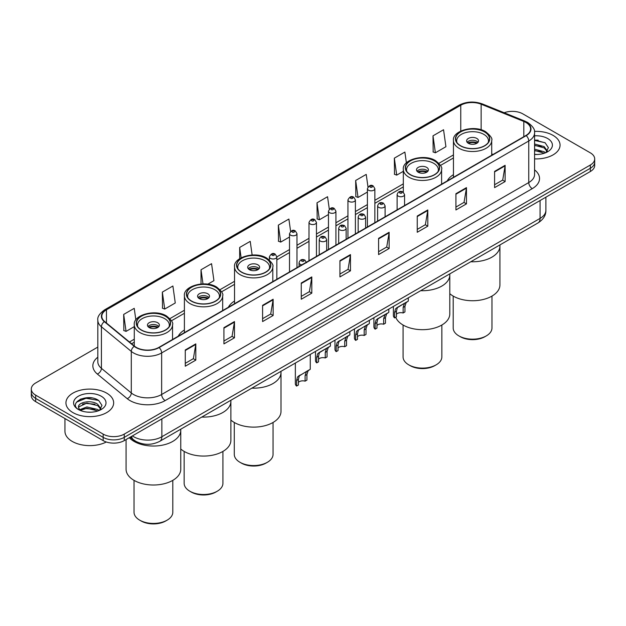 <?xml version="1.0" encoding="UTF-8"?>
<svg xmlns="http://www.w3.org/2000/svg" width="626" height="626" viewBox="0 0 626 626"><rect width="100%" height="100%" fill="white"/><g stroke="black" fill="none" stroke-linecap="round" stroke-linejoin="round"><path stroke-width="0.94" d="M184.404 329.988A26.347 15.212 0 0 0 178.23 336.217M234.531 301.043A26.347 15.212 0 0 0 228.357 307.28M453.443 174.654A26.347 15.212 0 0 0 447.269 180.891M140.944 443.419A14.914 8.607 180 0 1 133.831 440.266L130.122 437.214M91.787 397.933A19.883 11.479 0 0 0 80.151 399.318M538.188 140.201A19.883 11.479 0 0 0 534.573 140.185M97.82 347.086L35.666 382.971A14.914 8.607 0 0 0 31.3 389.059L31.3 395.554A14.914 8.607 0 0 0 35.666 401.642L103.157 440.61A14.914 8.607 0 0 0 124.245 440.61L590.334 171.516A14.914 8.607 0 0 0 594.7 165.428L594.7 162.181A14.914 8.607 0 0 1 590.334 168.269A14.914 8.607 0 0 0 594.7 162.181L594.7 158.934A14.914 8.607 0 0 0 590.334 152.846L522.843 113.877A14.914 8.607 0 0 0 504.173 112.75M31.3 389.059A14.914 8.607 0 0 0 35.666 395.147L103.157 434.115A14.914 8.607 0 0 0 124.245 434.115L124.245 437.363L590.334 168.269L124.245 437.363A14.914 8.607 0 0 1 103.157 437.363A14.914 8.607 0 0 0 124.245 437.363L124.245 440.61M35.666 395.147L35.666 398.394L103.157 437.363L35.666 398.394A14.914 8.607 0 0 1 31.3 392.306A14.914 8.607 0 0 0 35.666 398.394L35.666 401.642M553.071 135.388A23.858 13.772 0 0 0 534.463 131.39A23.858 13.772 0 0 1 553.071 135.388A23.858 13.772 0 0 1 560.059 145.13A23.858 13.772 0 0 0 553.071 135.388M106.67 393.12A23.858 13.772 0 0 0 80.668 390.131A23.858 13.772 0 0 0 65.941 402.862A23.858 13.772 0 0 0 72.929 412.604A23.858 13.772 0 0 0 98.931 415.586A23.858 13.772 0 0 0 113.658 402.862A23.858 13.772 0 0 0 106.67 393.12A23.858 13.772 0 0 0 80.668 390.131A23.858 13.772 0 0 0 65.941 402.862A23.858 13.772 0 0 0 72.929 412.604A23.858 13.772 0 0 0 98.931 415.586A23.858 13.772 0 0 0 113.658 402.862A23.858 13.772 0 0 0 106.67 393.12M525.934 122.485A15.908 9.187 180 0 1 530.598 128.979A15.908 9.187 180 0 1 525.934 135.474L158.832 347.414A15.908 9.187 180 0 1 134.551 346.194L104.675 321.553A15.908 9.187 180 0 1 101.803 316.286A15.908 9.187 180 0 1 106.459 309.792L460.767 105.231A15.908 9.187 180 0 1 481.144 104.206L523.813 121.452A15.908 9.187 180 0 1 525.934 122.485M526.216 122.32A16.307 9.413 0 0 0 524.04 121.264L481.371 104.018A16.307 9.413 0 0 0 460.493 105.074L106.177 309.635A16.307 9.413 0 0 0 104.354 321.686L134.23 346.327A16.307 9.413 0 0 0 159.114 347.579L526.216 135.631A16.307 9.413 0 0 0 526.216 122.32M185.265 349.973L185.265 366.21L195.813 360.122L195.813 343.885L185.265 349.973M185.265 363.33L193.387 358.643L195.766 344.425A3.975 2.293 -120 0 0 195.813 343.885M193.317 358.682L195.813 360.122M223.928 327.656L223.928 343.885L234.476 337.797L234.476 321.568L223.928 327.656M223.928 341.006L232.05 336.318L234.429 322.1A3.975 2.293 -120 0 0 234.476 321.568M231.98 336.358L234.476 337.797M262.591 305.332L262.591 321.568L273.139 315.481L273.139 299.244L262.591 305.332M262.591 318.681L270.714 313.994L273.1 299.784A3.975 2.293 -120 0 0 273.139 299.244M270.643 314.033L273.139 315.481M301.262 283.007L301.262 299.244L311.803 293.156L311.803 276.919L301.262 283.007M301.262 296.364L309.385 291.669L311.764 277.459A3.975 2.293 -120 0 0 311.803 276.919M309.307 291.716L311.803 293.156M494.587 171.391L494.587 187.628L505.127 181.54L505.127 165.303L494.587 171.391M494.587 184.748L502.709 180.061L505.088 165.843A3.975 2.293 -120 0 0 505.127 165.303M502.631 180.1L505.127 181.54M455.916 193.716L455.916 209.953L466.464 203.865L466.464 187.628L455.916 193.716M455.916 207.073L464.038 202.378L466.425 188.168A3.975 2.293 -120 0 0 466.464 187.628M463.968 202.425L466.464 203.865M417.252 216.04L417.252 232.269L427.801 226.182L427.801 209.953L417.252 216.04M417.252 229.39L425.375 224.703L427.754 210.493A3.975 2.293 -120 0 0 427.801 209.953M425.304 224.742L427.801 226.182M378.589 238.357L378.589 254.594L389.137 248.506L389.137 232.269L378.589 238.357M378.589 251.715L386.712 247.027L389.09 232.809A3.975 2.293 -120 0 0 389.137 232.269M386.641 247.067L389.137 248.506M339.926 260.682L339.926 276.919L350.466 270.831L350.466 254.594L339.926 260.682M339.926 274.039L348.048 269.352L350.427 255.134A3.975 2.293 -120 0 0 350.466 254.594M347.978 269.391L350.466 270.831M534.573 158.879A23.858 13.772 0 0 0 560.059 145.13A23.858 13.772 0 0 1 534.573 158.879M124.245 434.115L590.334 165.021A14.914 8.607 0 0 0 594.7 158.934M207.801 284.188L213.935 280.651L211.557 263.687L201.016 269.775L201.016 284.001M162.345 292.099L164.732 309.064L175.272 302.976L172.893 286.012L162.345 292.099L162.517 308.235M135.858 319.933L134.23 308.336L123.682 314.424L123.854 330.559M329.292 209.115L327.555 196.72L317.006 202.808L317.179 218.944M367.978 186.947L366.218 174.396L355.67 180.484L355.842 196.619M406.391 162.854L404.881 152.071L394.333 158.159L394.505 174.294M433.004 135.834L435.383 152.799L445.923 146.711L443.544 129.746L433.004 135.834L433.169 151.977M252.137 255.001L250.22 241.362L239.68 247.45L239.68 258.663M290.613 231.354L288.883 219.045L278.343 225.133L278.515 241.268M278.343 225.133L280.722 242.09L289.517 237.011M280.722 242.09L278.343 241.206M317.006 202.808L319.385 219.773L328.462 214.53M319.385 219.773L317.006 218.881M355.67 180.484L358.049 197.448L367.407 192.041M358.049 197.448L355.67 196.556M394.333 158.159L396.72 175.124L403.316 171.313M396.72 175.124L394.333 174.231M435.383 152.799L433.004 151.915M239.68 247.45L241.127 257.802M201.016 269.775L202.996 283.907M164.732 309.064L162.345 308.172M123.682 314.424L126.061 331.381L134.285 326.639M126.061 331.381L123.682 330.497M534.573 154.309L537.272 154.473M534.573 149.152L544.15 151.758L545.465 152.814M534.573 150.443L544.385 153.214M534.573 144.003L544.15 146.601L547.374 151.062M534.573 145.287L544.15 147.892L547.124 151.398M534.573 154.442A16.206 9.359 0 0 0 547.664 151.75A16.206 9.359 0 0 0 547.664 138.518A16.206 9.359 0 0 0 534.573 135.819M545.849 152.65L548.384 147.666L545.176 142.83L534.573 139.927M534.573 140.427L544.956 142.681M534.573 145.584L541.365 146.468M534.573 150.741L541.365 151.625M470.807 261.746A27.341 15.783 0 0 0 499.924 245.995A27.341 15.783 180 0 1 491.911 257.153A27.341 15.783 180 0 1 470.807 261.746M484.532 131.937A16.902 9.758 0 0 0 466.112 129.825A16.902 9.758 0 0 0 455.681 138.839A16.902 9.758 0 0 0 460.626 145.741A16.902 9.758 0 0 0 479.047 147.853A16.902 9.758 0 0 0 489.485 138.839A16.902 9.758 0 0 0 484.532 131.937M456.933 142.532A15.908 9.187 180 0 1 456.675 140.873A15.908 9.187 180 0 1 466.495 132.383A15.908 9.187 180 0 1 483.828 134.379A15.908 9.187 180 0 1 488.483 140.873A15.908 9.187 180 0 1 488.225 142.532M476.801 138.432A5.963 3.443 0 0 0 470.298 137.689A5.963 3.443 0 0 0 466.613 140.873A5.963 3.443 0 0 0 468.365 143.307A5.963 3.443 0 0 0 474.86 144.05A5.963 3.443 0 0 0 478.546 140.873A5.963 3.443 0 0 0 476.801 138.432M478.014 142.29A5.963 3.443 0 0 0 476.801 141.273A5.963 3.443 0 0 0 467.145 142.29M467.763 142.9A7.95 4.593 180 0 1 477.051 142.751L477.051 143.151M468.412 143.338A6.956 4.014 180 0 1 476.331 143.166L477.051 142.751M476.214 143.604L476.331 143.166M449.797 293.68A27.341 15.783 -0 0 0 491.911 296.121A27.341 15.783 -0 0 0 499.924 284.955L499.924 244.93M453.193 296.09L453.193 327.977A19.39 11.19 -0 0 0 458.874 335.896A19.39 11.19 -0 0 0 486.292 335.896L486.292 335.896A19.39 11.19 -0 0 0 491.966 327.977L491.966 296.09M458.874 335.896L460.274 336.702A17.395 10.047 -0 0 0 484.884 336.71L486.292 335.896L484.884 336.702A17.395 10.047 -0 0 0 484.884 336.702M64.947 418.544L64.947 431.275A24.852 14.351 0 0 0 72.225 441.416A24.852 14.351 0 0 0 106.31 441.995M87.084 412.088L90.872 412.198M79.651 409.709L86.889 406.947L97.742 409.482L99.057 410.539M80.316 410.406L86.889 408.238L97.985 410.938M79.768 410.21L78.602 407.487A11.237 6.487 0 0 0 80.418 410.492M100.974 408.794L97.742 404.333C90.997 399.302 77.123 402.408 78.602 407.487L78.563 406.994M78.633 407.643L78.946 406.806L86.889 403.081L97.742 405.617L100.716 409.122M99.44 410.382L101.983 405.398L98.767 400.554C87.397 392.385 67.185 403.152 78.86 409.756L79.439 410.108M101.263 396.242A16.206 9.359 0 0 0 78.336 396.242A16.206 9.359 0 0 0 78.336 409.474A16.206 9.359 0 0 0 101.263 409.474A16.206 9.359 0 0 0 101.263 396.242M76.489 402.182L86.005 398.277L98.548 400.413M82.436 404.075L86.005 403.434L94.964 404.2M82.436 409.232L86.005 408.582L94.964 409.357M420.68 290.683A27.341 15.783 0 0 0 449.797 274.931A27.341 15.783 180 0 1 441.792 286.09A27.341 15.783 180 0 1 420.68 290.683M434.405 160.882A16.902 9.758 0 0 0 415.993 158.761A16.902 9.758 0 0 0 405.554 167.776A16.902 9.758 0 0 0 410.507 174.677A16.902 9.758 0 0 0 428.927 176.798A16.902 9.758 0 0 0 439.358 167.776A16.902 9.758 0 0 0 434.405 160.882M406.814 171.469A15.908 9.187 180 0 1 406.548 169.81A15.908 9.187 180 0 1 416.368 161.328A15.908 9.187 180 0 1 433.701 163.316A15.908 9.187 180 0 1 438.364 169.81A15.908 9.187 180 0 1 438.098 171.469M426.674 167.377A5.963 3.443 0 0 0 420.171 166.626A5.963 3.443 0 0 0 416.493 169.81A5.963 3.443 0 0 0 418.238 172.244A5.963 3.443 0 0 0 424.741 172.987A5.963 3.443 0 0 0 428.419 169.81A5.963 3.443 0 0 0 426.674 167.377M427.894 171.227A5.963 3.443 0 0 0 426.674 170.217A5.963 3.443 0 0 0 417.026 171.227M417.636 171.837A7.95 4.593 180 0 1 426.924 171.696L426.924 172.087M418.293 172.275A6.956 4.014 180 0 1 426.212 172.111L426.924 171.696M426.095 172.541L426.212 172.111M395.749 317.265A27.341 15.783 -0 0 0 414.764 329.041A27.341 15.783 -0 0 0 441.792 325.058A27.341 15.783 -0 0 0 449.797 313.892L449.797 273.875M403.074 325.027L403.074 356.922A19.39 11.19 -0 0 0 408.747 364.833A19.39 11.19 -0 0 0 436.165 364.833L436.165 364.833A19.39 11.19 -0 0 0 441.846 356.922L441.846 325.027M408.747 364.833L410.155 365.647A17.395 10.047 -0 0 0 434.757 365.647L436.165 364.833L434.757 365.647M251.895 388.136A27.341 15.783 0 0 0 281.004 372.384A27.341 15.783 180 0 1 272.999 383.542A27.341 15.783 180 0 1 251.895 388.136M265.62 258.327A16.902 9.758 0 0 0 247.2 256.214A16.902 9.758 0 0 0 236.769 265.228A16.902 9.758 0 0 0 241.714 272.13A16.902 9.758 0 0 0 260.134 274.243A16.902 9.758 0 0 0 270.565 265.228A16.902 9.758 0 0 0 265.62 258.327M238.021 268.922A15.908 9.187 180 0 1 237.763 267.255A15.908 9.187 180 0 1 247.583 258.773A15.908 9.187 180 0 1 264.915 260.768A15.908 9.187 180 0 1 269.571 267.255A15.908 9.187 180 0 1 269.313 268.922M257.889 264.821A5.963 3.443 0 0 0 251.386 264.078A5.963 3.443 0 0 0 247.7 267.255A5.963 3.443 0 0 0 249.445 269.696A5.963 3.443 0 0 0 255.948 270.44A5.963 3.443 0 0 0 259.634 267.255A5.963 3.443 0 0 0 257.889 264.821M259.101 268.679A5.963 3.443 0 0 0 257.889 267.662A5.963 3.443 0 0 0 248.232 268.679M248.851 269.29A7.95 4.593 180 0 1 258.139 269.141L258.139 269.54M249.5 269.72A6.956 4.014 180 0 1 257.419 269.556L258.139 269.141M257.302 269.986L257.419 269.556M230.884 420.069A27.341 15.783 -0 0 0 272.999 422.503A27.341 15.783 -0 0 0 281.004 411.345L281.004 371.32M234.28 422.472L234.28 454.366A19.39 11.19 -0 0 0 239.961 462.285A19.39 11.19 -0 0 0 267.372 462.285L267.372 462.285A19.39 11.19 -0 0 0 273.053 454.366L273.053 422.472M239.961 462.285L241.362 463.091A17.395 10.047 -0 0 0 265.972 463.091L267.372 462.285L265.972 463.091M201.768 417.072A27.341 15.783 0 0 0 230.884 401.321A27.341 15.783 180 0 1 222.879 412.479A27.341 15.783 180 0 1 201.768 417.072M215.493 287.271A16.902 9.758 0 0 0 197.073 285.151A16.902 9.758 0 0 0 186.642 294.165A16.902 9.758 0 0 0 191.595 301.067A16.902 9.758 0 0 0 210.007 303.18A16.902 9.758 0 0 0 220.446 294.165A16.902 9.758 0 0 0 215.493 287.271M187.902 297.859A15.908 9.187 180 0 1 187.636 296.2A15.908 9.187 180 0 1 197.456 287.71A15.908 9.187 180 0 1 214.788 289.705A15.908 9.187 180 0 1 219.452 296.2A15.908 9.187 180 0 1 219.186 297.859M207.762 293.758A5.963 3.443 0 0 0 201.259 293.015A5.963 3.443 0 0 0 197.581 296.2A5.963 3.443 0 0 0 199.326 298.633A5.963 3.443 0 0 0 205.829 299.377A5.963 3.443 0 0 0 209.507 296.2A5.963 3.443 0 0 0 207.762 293.758M208.974 297.616A5.963 3.443 0 0 0 207.762 296.607A5.963 3.443 0 0 0 198.106 297.616M198.724 298.226A7.95 4.593 180 0 1 208.012 298.078L208.012 298.477M199.373 298.665A6.956 4.014 180 0 1 207.292 298.492L208.012 298.078M207.175 298.931L207.292 298.492M180.757 449.006A27.341 15.783 -0 0 0 222.879 451.448A27.341 15.783 -0 0 0 230.884 440.281L230.884 400.264M184.154 451.416L184.154 483.303A19.39 11.19 -0 0 0 189.834 491.222A19.39 11.19 -0 0 0 217.253 491.222L217.253 491.222A19.39 11.19 -0 0 0 222.926 483.303L222.926 451.416M189.834 491.222L191.243 492.036A17.395 10.047 -0 0 0 215.845 492.036L217.253 491.222L215.845 492.036M134.089 441.416A27.341 15.783 0 0 0 163.879 444.843A27.341 15.783 0 0 0 180.757 430.258A27.341 15.783 180 0 1 172.753 441.416A27.341 15.783 180 0 1 129.3 437.691A27.341 15.783 0 0 0 134.089 441.416M165.374 316.208A16.902 9.758 0 0 0 146.953 314.088A16.902 9.758 0 0 0 136.515 323.11A16.902 9.758 0 0 0 141.468 330.004A16.902 9.758 0 0 0 159.888 332.124A16.902 9.758 0 0 0 170.319 323.11A16.902 9.758 0 0 0 165.374 316.208M137.775 326.803A15.908 9.187 180 0 1 137.517 325.137A15.908 9.187 180 0 1 147.329 316.654A15.908 9.187 180 0 1 164.669 318.642A15.908 9.187 180 0 1 169.325 325.137A15.908 9.187 180 0 1 169.067 326.803M157.635 322.703A5.963 3.443 0 0 0 151.14 321.952A5.963 3.443 0 0 0 147.454 325.137A5.963 3.443 0 0 0 149.199 327.57A5.963 3.443 0 0 0 155.702 328.321A5.963 3.443 0 0 0 159.387 325.137A5.963 3.443 0 0 0 157.635 322.703M158.855 326.553A5.963 3.443 0 0 0 157.635 325.543A5.963 3.443 0 0 0 147.986 326.553M148.597 327.163A7.95 4.593 180 0 1 157.893 327.022L157.893 327.414M149.254 327.601A6.956 4.014 180 0 1 157.173 327.437L157.893 327.022M157.056 327.868L157.173 327.437M126.076 439.546L126.076 469.226A27.341 15.783 -0 0 0 142.955 483.804A27.341 15.783 -0 0 0 172.753 480.385A27.341 15.783 -0 0 0 180.757 469.226L180.757 429.201M134.034 480.353L134.034 512.248A19.39 11.19 -0 0 0 139.708 520.159A19.39 11.19 -0 0 0 167.126 520.159L167.126 520.159A19.39 11.19 -0 0 0 172.807 512.248L172.807 480.353M139.708 520.159L141.116 520.973A17.395 10.047 -0 0 0 165.726 520.973L167.126 520.159L165.726 520.973M396.43 314.213A4.969 2.872 180 0 1 403.136 312.992L403.136 307.429L404.357 303.665L405.21 302.867L398.472 306.756L397.322 307.726L396.43 311.302L396.43 316.866L394.623 317.914A7.457 4.304 180 0 1 393.386 315.535L393.386 306.443M394.623 317.914L394.623 312.343L395.569 308.743L405.812 302.522M408.293 297.835L408.293 301.09L406.11 302.655L404.952 306.38L404.952 311.944L403.136 312.992M396.665 307.796L398.472 306.756L396.665 307.796M376.962 325.457A4.969 2.872 180 0 1 383.668 324.237L383.668 318.673L384.88 314.909L385.741 314.111L379.004 318L377.854 318.97L376.962 322.539L376.962 328.11L375.146 329.159A7.457 4.304 180 0 1 373.91 326.78L373.91 317.687M375.146 329.159L375.146 323.587L376.093 319.98L386.336 313.767M388.824 309.072L388.824 312.327L386.641 313.892L385.475 317.625L385.475 323.188L383.668 324.237M377.196 319.041L379.004 318L377.196 319.041M357.485 336.694A4.969 2.872 180 0 1 364.191 335.481L364.191 329.91L365.412 326.154L366.265 325.356L358.377 330.207L357.485 333.783L357.485 339.355L355.67 340.395A7.457 4.304 180 0 1 354.433 338.024L354.433 328.932M355.67 340.395L355.67 334.832L356.624 331.224L366.867 325.004M369.348 320.316L369.348 323.572L367.165 325.137L366.007 328.869L366.007 334.433L364.191 335.481M357.72 330.285L359.527 329.245L357.72 330.285M338.017 347.939A4.969 2.872 180 0 1 344.723 346.726L344.723 341.154L345.935 337.391L346.796 336.592L338.909 341.452L338.017 345.028L338.017 350.591L336.201 351.64A7.457 4.304 180 0 1 334.965 349.269L334.965 340.168M336.201 351.64L336.201 346.076L337.148 342.469L347.391 336.248M349.879 331.561L349.879 334.816L347.696 336.381L346.53 340.106L346.53 345.677L344.723 346.726M338.251 341.53L340.059 340.481L338.251 341.53M318.54 359.183A4.969 2.872 180 0 1 325.246 357.962L325.246 352.399L326.459 348.635L327.32 347.837L320.582 351.726L319.432 352.696L318.54 356.272L318.54 361.836L316.725 362.884A7.457 4.304 180 0 1 315.488 360.506L315.488 351.413M316.725 362.884L316.725 357.313L317.672 353.713L327.914 347.493M330.403 342.805L330.403 346.061L328.22 347.626L327.062 351.35L327.062 356.922L325.246 357.962M318.775 352.774L320.582 351.726L318.775 352.774M298.399 382.376A4.969 2.872 180 0 1 305.105 381.164L305.105 375.592L306.325 371.836L307.178 371.03L299.291 375.89L298.399 379.466L298.399 385.029L296.583 386.078A7.457 4.304 180 0 1 295.347 383.707L295.347 363.041M296.583 386.078L296.583 380.514L297.538 376.907L307.781 370.686M310.261 354.433L310.261 369.254L308.078 370.819L306.92 374.544L306.92 380.115L305.105 381.164M298.633 375.968L300.441 374.919L298.633 375.968M132.399 435.899A19.883 11.479 0 0 0 133.737 436.752A19.883 11.479 0 0 0 161.852 436.752L540.066 218.396A19.883 11.479 0 0 0 545.895 210.273C546.036 215.211 543.407 219.429 538.008 222.942L159.794 441.307A9.946 5.744 60 0 0 161.852 436.752L161.852 418.896M540.066 200.531L540.066 218.396A9.946 5.744 60 0 1 538.008 222.942M131.593 436.361A9.946 6.651 129.5 0 0 133.33 439.601L130.31 437.105M590.334 171.516L590.334 165.021M103.157 440.61L103.157 434.115M534.573 169.889A24.852 14.351 180 0 1 532.264 188.645L165.162 400.585A4.969 2.872 60 0 1 161.641 394.497L528.751 182.557A19.883 11.479 0 0 0 534.573 174.435L534.573 132.876A19.883 11.479 180 0 1 528.751 140.991A4.969 2.872 -120 0 0 526.216 135.631M165.162 400.585A24.852 14.351 180 0 1 130.012 400.585A24.852 14.351 180 0 1 127.227 398.668L97.343 374.035A24.852 14.351 180 0 1 97.82 357.196M133.526 394.497A19.883 11.479 0 0 0 161.641 394.497L161.641 352.939A19.883 11.479 180 0 1 131.296 351.405L101.42 326.772A19.883 11.479 180 0 1 97.82 320.183L97.82 361.75A19.883 11.479 0 0 0 101.42 368.331L131.296 392.964A19.883 11.479 0 0 0 133.526 394.497M534.573 132.876C535.238 129.77 532.953 126.303 527.718 122.485L525.104 121.209A4.969 2.332 112 0 0 524.04 121.264M525.104 121.209L482.435 103.963C474.203 101.052 466.386 101.475 458.991 105.231A4.969 2.872 60 0 1 460.493 105.074M106.177 309.635A4.969 2.872 -120 0 0 104.675 309.792C99.518 313.501 97.233 316.967 97.82 320.183M104.354 321.686A4.969 3.326 129.5 0 0 101.42 326.772L101.42 368.331A4.969 3.326 -50.5 0 1 97.343 374.035M482.435 103.963A4.969 2.332 112 0 0 481.371 104.018M134.23 346.327A4.969 3.326 129.5 0 0 131.296 351.405L131.296 392.964A4.969 3.326 -50.5 0 1 127.227 398.668M159.114 347.579A4.969 2.872 60 0 1 161.641 352.939L528.751 140.991L528.751 182.557A4.969 2.872 60 0 0 532.264 188.645M106.459 309.792L106.459 323.024M523.813 121.452L523.813 136.695M481.144 104.206L481.144 129.801M493.03 154.473L491.715 153.941M460.767 105.231L460.767 131.053M453.443 154.927L438.951 163.292M403.316 183.864L374.864 200.289M367.407 204.592L355.396 211.533M347.939 215.837L335.919 222.778M328.462 227.081L316.451 234.014M308.994 238.318L296.974 245.259M289.517 249.563L276.833 256.887M234.531 281.309L220.039 289.681M184.404 310.253L169.912 318.618M134.285 339.19L129.449 341.984M339.926 261.199L350.427 255.134M378.589 238.874L389.09 232.809M417.252 216.549L427.754 210.493M455.916 194.232L466.425 188.168M494.587 171.907L505.088 165.843M301.262 283.523L311.764 277.459M262.591 305.848L273.1 299.784M223.928 328.165L234.429 322.1M185.265 350.49L195.766 344.425M460.454 145.842A17.152 9.899 0 0 0 484.704 145.842A17.152 9.899 0 0 0 484.704 131.843A17.152 9.899 0 0 0 460.454 131.843A17.152 9.899 0 0 0 460.454 145.842M491.715 155.225L491.715 140.467A19.14 11.049 180 0 1 479.907 150.67A19.14 11.049 180 0 1 459.046 148.276A19.14 11.049 180 0 1 453.443 140.467L453.443 177.33M410.327 174.779A17.152 9.899 0 0 0 434.585 174.779A17.152 9.899 0 0 0 434.585 160.78A17.152 9.899 0 0 0 410.327 160.78A17.152 9.899 0 0 0 410.327 174.779M441.596 184.169L441.596 169.403A19.14 11.049 180 0 1 429.78 179.615A19.14 11.049 180 0 1 408.927 177.213A19.14 11.049 180 0 1 403.316 169.403L403.316 192.166M241.542 272.232A17.152 9.899 0 0 0 265.792 272.232A17.152 9.899 0 0 0 265.792 258.225A17.152 9.899 0 0 0 241.542 258.225A17.152 9.899 0 0 0 241.542 272.232M272.803 281.614L272.803 266.856A19.14 11.049 180 0 1 260.987 277.06A19.14 11.049 180 0 1 240.134 274.665A19.14 11.049 180 0 1 234.531 266.856L234.531 303.712M191.415 301.169A17.152 9.899 0 0 0 215.673 301.169A17.152 9.899 0 0 0 215.673 287.17A17.152 9.899 0 0 0 191.415 287.17A17.152 9.899 0 0 0 191.415 301.169M222.684 310.559L222.684 295.793A19.14 11.049 180 0 1 210.868 305.997A19.14 11.049 180 0 1 190.014 303.602A19.14 11.049 180 0 1 184.404 295.793L184.404 332.656M141.296 330.105A17.152 9.899 0 0 0 165.546 330.105A17.152 9.899 0 0 0 165.546 316.107A17.152 9.899 0 0 0 141.296 316.107A17.152 9.899 0 0 0 141.296 330.105M172.557 339.495L172.557 324.73A19.14 11.049 180 0 1 160.741 334.941A19.14 11.049 180 0 1 139.888 332.547A19.14 11.049 180 0 1 134.285 324.73L134.285 345.967M398.206 196.11A3.725 2.152 180 0 1 397.111 194.584C398.066 191.525 400.014 190.64 402.964 191.924L404.568 194.584A3.725 2.152 180 0 1 402.268 196.58A3.725 2.152 180 0 1 398.206 196.11M401.72 192.049A1.244 0.72 0 0 0 399.959 192.049A1.244 0.72 0 0 0 399.959 193.066A1.244 0.72 0 0 0 401.72 193.066A1.244 0.72 0 0 0 401.72 192.049M405.21 302.867L407.017 301.826M403.136 307.429L404.952 306.38M394.623 312.343L396.43 311.302M378.73 207.355A3.725 2.152 180 0 1 377.635 205.829C378.589 202.769 380.538 201.885 383.488 203.168L385.092 205.829A3.725 2.152 180 0 1 382.791 207.816A3.725 2.152 180 0 1 378.73 207.355M382.243 203.293A1.244 0.72 0 0 0 380.491 203.293A1.244 0.72 0 0 0 380.491 204.311A1.244 0.72 0 0 0 382.243 204.311A1.244 0.72 0 0 0 382.243 203.293M385.741 314.111L387.549 313.063M383.668 318.673L385.475 317.625M375.146 323.587L376.962 322.539M359.254 218.591A3.725 2.152 180 0 1 358.166 217.073C359.121 214.014 361.069 213.13 364.011 214.413L365.623 217.073A3.725 2.152 180 0 1 363.323 219.061A3.725 2.152 180 0 1 359.254 218.591M362.775 214.538A1.244 0.72 0 0 0 361.014 214.538A1.244 0.72 0 0 0 361.014 215.547A1.244 0.72 0 0 0 362.775 215.547A1.244 0.72 0 0 0 362.775 214.538M366.265 325.356L368.072 324.307M364.191 329.91L366.007 328.869M355.67 334.832L357.485 333.783M339.785 229.836A3.725 2.152 180 0 1 338.689 228.318C339.644 225.258 341.593 224.366 344.543 225.657L346.147 228.318A3.725 2.152 180 0 1 343.846 230.305A3.725 2.152 180 0 1 339.785 229.836M343.298 225.775A1.244 0.72 0 0 0 341.538 225.775A1.244 0.72 0 0 0 341.538 226.792A1.244 0.72 0 0 0 343.298 226.792A1.244 0.72 0 0 0 343.298 225.775M346.796 336.592L348.604 335.552M344.723 341.154L346.53 340.106M336.201 346.076L338.017 345.028M320.309 241.08A3.725 2.152 180 0 1 319.221 239.555C320.176 236.503 322.124 235.611 325.066 236.902L326.678 239.555A3.725 2.152 180 0 1 324.378 241.55A3.725 2.152 180 0 1 320.309 241.08M323.83 237.019A1.244 0.72 0 0 0 322.069 237.019A1.244 0.72 0 0 0 322.069 238.036A1.244 0.72 0 0 0 323.83 238.036A1.244 0.72 0 0 0 323.83 237.019M327.32 347.837L329.127 346.796M325.246 352.399L327.062 351.35M316.725 357.313L318.54 356.272M301.873 264.837A3.725 2.152 180 0 1 300.167 264.274A3.725 2.152 180 0 1 299.079 262.756C300.034 259.696 301.982 258.812 304.925 260.095L306.537 262.756M303.688 260.22A1.244 0.72 0 0 0 301.928 260.22A1.244 0.72 0 0 0 301.928 261.23A1.244 0.72 0 0 0 303.688 261.23A1.244 0.72 0 0 0 303.688 260.22M307.178 371.03L308.986 369.989M305.105 375.592L306.92 374.544M296.583 380.514L298.399 379.466M374.864 222.692L374.864 188.684A3.725 2.152 180 0 1 372.564 190.672A3.725 2.152 180 0 1 368.503 190.202A3.725 2.152 180 0 1 367.407 188.684L367.407 226.995M370.256 187.158A1.244 0.72 0 0 0 372.016 187.158A1.244 0.72 0 0 0 372.016 186.149A1.244 0.72 0 0 0 370.256 186.149A1.244 0.72 0 0 0 370.256 187.158M355.396 233.936L355.396 199.921A3.725 2.152 180 0 1 353.095 201.916A3.725 2.152 180 0 1 349.026 201.447A3.725 2.152 180 0 1 347.939 199.921L347.939 238.24M350.787 198.403A1.244 0.72 0 0 0 352.54 198.403A1.244 0.72 0 0 0 352.54 197.386A1.244 0.72 0 0 0 350.787 197.386A1.244 0.72 0 0 0 350.787 198.403M335.919 245.181L335.919 211.165A3.725 2.152 180 0 1 333.619 213.153A3.725 2.152 180 0 1 329.558 212.691A3.725 2.152 180 0 1 328.462 211.165L328.462 249.484M331.31 209.647A1.244 0.72 0 0 0 333.071 209.647A1.244 0.72 0 0 0 333.071 208.63A1.244 0.72 0 0 0 331.31 208.63A1.244 0.72 0 0 0 331.31 209.647M316.451 256.417L316.451 222.41A3.725 2.152 180 0 1 314.142 224.398A3.725 2.152 180 0 1 310.081 223.928A3.725 2.152 180 0 1 308.994 222.41L308.994 260.729M311.842 220.884A1.244 0.72 0 0 0 313.595 220.884A1.244 0.72 0 0 0 313.595 219.875A1.244 0.72 0 0 0 311.842 219.875A1.244 0.72 0 0 0 311.842 220.884M296.974 267.662L296.974 233.655A3.725 2.152 180 0 1 294.674 235.642A3.725 2.152 180 0 1 290.613 235.173A3.725 2.152 180 0 1 289.517 233.655L289.517 271.966M292.365 232.129A1.244 0.72 0 0 0 294.126 232.129A1.244 0.72 0 0 0 294.126 231.119A1.244 0.72 0 0 0 292.365 231.119A1.244 0.72 0 0 0 292.365 232.129M276.833 279.29L276.833 256.848A3.725 2.152 180 0 1 274.532 258.835A3.725 2.152 180 0 1 270.471 258.374A3.725 2.152 180 0 1 269.376 256.848L269.376 259.978M272.224 255.33A1.244 0.72 0 0 0 273.985 255.33A1.244 0.72 0 0 0 273.985 254.312A1.244 0.72 0 0 0 272.224 254.312A1.244 0.72 0 0 0 272.224 255.33M159.794 441.307C151.797 445.321 143.792 445.321 135.795 441.307L133.33 439.601M545.895 210.273L545.895 197.174M458.991 105.231L104.675 309.792M453.443 157.948L440.524 165.413M403.316 186.884L374.864 203.317M367.407 207.621L355.396 214.561M347.939 218.865L335.919 225.798M328.462 230.102L316.451 237.043M308.994 241.346L296.974 248.287M289.517 252.591L276.833 259.915M234.531 284.337L221.612 291.794M184.404 313.274L171.485 320.739M134.285 342.219L131.609 343.76M491.715 140.467C492.662 138.737 490.659 135.826 485.698 131.742C474.265 124.433 452.066 130.811 453.443 140.467M488.483 140.873L488.483 142.141M456.675 140.873L456.675 142.141M441.596 169.403C442.543 167.674 440.532 164.763 435.579 160.679C424.138 153.378 401.939 159.747 403.316 169.403M438.364 169.81L438.364 171.078M406.548 169.81L406.548 171.078M272.803 266.856C273.75 265.119 271.747 262.216 266.786 258.131C255.345 250.823 233.154 257.2 234.531 266.856M269.571 267.255L269.571 268.523M237.763 267.255L237.763 268.523M222.684 295.793C223.631 294.063 221.62 291.153 216.666 287.068C205.226 279.767 183.027 286.137 184.404 295.793M219.452 296.2L219.452 297.467M187.636 296.2L187.636 297.467M172.557 324.73C173.504 323 171.501 320.089 166.539 316.005C155.099 308.704 132.908 315.074 134.285 324.73M169.325 325.137L169.325 326.404M137.517 325.137L137.517 326.404M397.111 209.851L397.111 194.584M404.568 205.547L404.568 194.584M377.635 221.095L377.635 205.829M385.092 216.784L385.092 205.829M358.166 232.332L358.166 217.073M365.623 228.028L365.623 217.073M338.689 243.577L338.689 228.318M346.147 239.273L346.147 228.318M319.221 254.821L319.221 239.555M326.678 250.517L326.678 239.555M299.079 266.449L299.079 262.756M374.864 188.684L373.26 186.024C371.093 184.459 369.144 185.351 367.407 188.684M355.396 199.921L353.784 197.268C351.624 195.703 349.676 196.587 347.939 199.921M335.919 211.165L334.315 208.505C332.148 206.948 330.199 207.832 328.462 211.165M316.451 222.41L314.839 219.749C312.679 218.192 310.731 219.077 308.994 222.41M296.974 233.655L295.37 230.994C293.203 229.429 291.254 230.321 289.517 233.655M276.833 256.848L275.229 254.187C273.061 252.63 271.113 253.514 269.376 256.848"/></g></svg>
